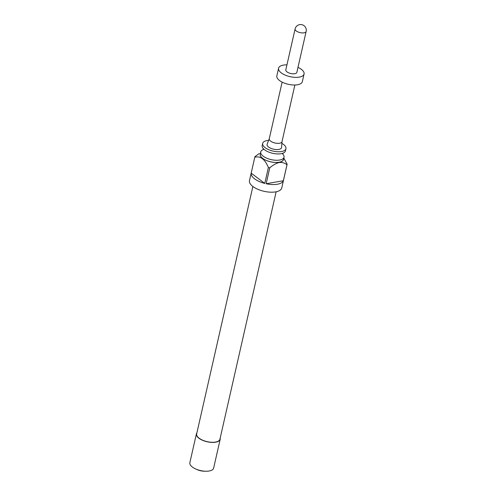 <?xml version="1.0" encoding="UTF-8"?>
<svg xmlns="http://www.w3.org/2000/svg" width="496" height="496" viewBox="0 0 496 496"><rect width="100%" height="100%" fill="white"/><g stroke="black" fill="none" stroke-linecap="round" stroke-linejoin="round"><path stroke-width="0.74" d="M285.944 148.682L285.448 150.871A11.935 5.202 -167.2 0 1 281.108 153.704A11.935 5.202 -167.2 0 1 281.052 153.71A11.935 5.202 -167.2 0 1 264.864 150.009A11.935 5.202 -167.2 0 1 262.173 145.582L262.669 143.4A11.935 5.202 12.8 0 0 268.689 149.674A11.935 5.202 12.8 0 0 281.548 151.528A11.935 5.202 12.8 0 0 285.944 148.682A11.935 5.202 12.8 0 0 281.877 143.375M263.147 149.618A11.935 5.202 12.8 0 0 260.735 151.919A11.935 5.202 12.8 0 0 266.755 158.193A11.935 5.202 12.8 0 0 279.614 160.047A11.935 5.202 12.8 0 0 284.01 157.201A11.935 5.202 12.8 0 0 282.825 154.089M260.375 153.487A12.022 5.239 12.8 0 0 265.608 160.127A12.022 5.239 12.8 0 0 279.174 162.273A12.022 5.239 12.8 0 0 283.65 158.776M283.712 157.914L287.141 164.213A16.548 7.211 -167.2 0 1 287.11 164.387A16.548 7.211 -167.2 0 1 286.979 164.815C284.927 163.017 282.348 162.248 279.242 162.502C275.974 163.376 272.819 165.156 269.768 167.84A16.548 7.211 -167.2 0 1 268.386 167.512C264.945 159.21 260.419 155.781 254.795 157.226A16.548 7.211 -167.2 0 1 254.832 157.052A16.548 7.211 -167.2 0 1 254.956 156.631L259.327 153.462M254.832 157.052L249.482 180.6A16.548 7.211 12.8 0 0 257.833 189.305A16.548 7.211 12.8 0 0 275.671 191.878A16.548 7.211 12.8 0 0 281.759 187.934L287.11 164.387M286.979 164.815L283.365 180.718A16.548 7.211 -167.2 0 1 277.407 184.233A16.548 7.211 -167.2 0 1 266.154 183.743L269.768 167.84M268.386 167.512L264.771 183.415A16.548 7.211 -167.2 0 1 251.181 173.129L254.795 157.226M260.735 151.919L260.233 154.101A11.935 5.202 12.8 0 0 266.259 160.375A11.935 5.202 12.8 0 0 279.118 162.229A11.935 5.202 12.8 0 0 283.507 159.39L284.01 157.201M268.627 140.368A11.935 5.202 12.8 0 0 267.059 140.554A11.935 5.202 12.8 0 0 262.669 143.4M276.148 191.785L219.933 439.22A11.935 5.202 -167.2 0 1 215.543 442.06A11.935 5.202 -167.2 0 1 202.684 440.206A11.935 5.202 -167.2 0 1 196.658 433.932L252.873 186.496M196.9 432.865A12.195 5.313 12.8 0 0 196.404 433.876L189.856 462.694A12.195 5.313 12.8 0 0 196.013 469.104A12.195 5.313 12.8 0 0 209.157 471.002A12.195 5.313 12.8 0 0 213.64 468.094L220.187 439.276A12.195 5.313 12.8 0 0 220.174 438.154M196.404 433.876A12.195 5.313 12.8 0 0 202.56 440.287A12.195 5.313 12.8 0 0 215.698 442.184A12.195 5.313 12.8 0 0 220.187 439.276M204.922 471.2A8.451 3.683 -167.2 0 1 196.379 469.259M269.309 138.613A6.535 2.846 12.8 0 0 269.254 138.787A6.535 2.846 12.8 0 0 270.599 141.118A6.535 2.846 12.8 0 0 277.425 143.35A6.535 2.846 12.8 0 0 281.995 141.682L294.872 85.014M282.013 141.589L281.554 147.479A7.403 3.224 -167.2 0 1 276.563 149.581A7.403 3.224 -167.2 0 1 268.609 147.045A7.403 3.224 -167.2 0 1 267.146 144.206L269.272 138.7M286.942 64.858A13.063 5.692 12.8 0 0 278.585 68.219L276.849 75.863A13.063 5.692 12.8 0 0 279.539 80.526A13.063 5.692 12.8 0 0 293.186 84.99A13.063 5.692 12.8 0 0 302.331 81.654L304.067 74.009A13.063 5.692 12.8 0 0 301.376 69.347A13.063 5.692 12.8 0 0 297.984 67.363M278.585 68.219A13.063 5.692 12.8 0 0 281.275 72.881A13.063 5.692 12.8 0 0 294.928 77.345A13.063 5.692 12.8 0 0 304.067 74.009M285.808 69.862A5.661 2.468 12.8 0 0 286.973 71.877A5.661 2.468 12.8 0 0 292.888 73.811A5.661 2.468 12.8 0 0 296.85 72.366L306.144 31.465A5.661 2.468 -167.2 0 1 302.182 32.91A5.661 2.468 -167.2 0 1 296.267 30.975A5.661 2.468 -167.2 0 1 295.101 28.954L285.808 69.862M264.771 183.415L251.181 173.129M283.365 180.718L266.154 183.743M263.308 148.484L263.271 149.631M283.166 152.991L282.701 154.045M269.254 138.787L282.125 82.119M306.144 31.465A5.661 5.661 0 0 0 301.878 24.688A5.661 5.661 0 0 0 295.101 28.954"/></g></svg>
